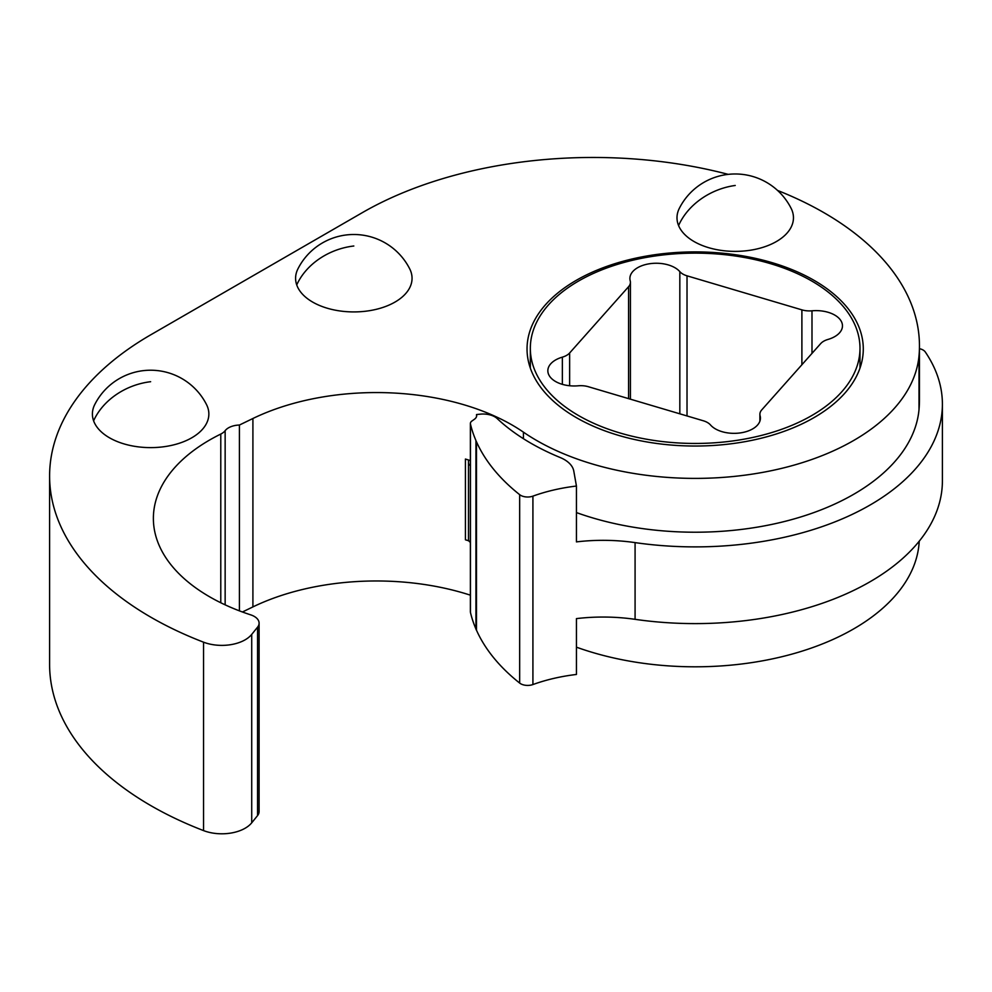 <?xml version="1.0" encoding="UTF-8"?>
<svg xmlns="http://www.w3.org/2000/svg" width="992" height="992" viewBox="0 0 992 992"><rect width="100%" height="100%" fill="white"/><g stroke="black" fill="none" stroke-linecap="round" stroke-linejoin="round"><path stroke-width="1.49" d="M239.419 610.861L239.419 425.035A16.48 9.511 0 0 0 225.147 430.677A16.48 9.511 0 0 1 220.782 434.062A192.026 110.868 0 0 0 153.376 518.407A192.026 110.868 0 0 0 250.542 614.804A16.48 9.511 0 0 1 259.098 623.15A16.48 9.511 0 0 1 257.56 627.167L251.72 634.396A32.972 19.034 0 0 1 203.546 642.184A346.134 199.838 0 0 1 49.6 475.986A346.134 199.838 0 0 1 150.982 334.676L362.34 212.648A326.356 188.418 0 0 1 728.215 174.369M239.419 425.035L252.91 418.5A192.026 110.868 0 0 1 523.441 432.165A224.167 129.419 0 0 0 766.283 471.708A224.167 129.419 0 0 0 919.014 355.744A326.356 188.418 0 0 0 919.46 345.886A326.356 188.418 0 0 0 777.554 190.439M242.432 611.99L252.91 606.906L252.91 418.5M470.382 460.598A192.026 110.868 0 0 0 465.422 459.048L465.422 539.797A192.026 110.868 0 0 1 468.832 540.851M470.382 595.175A192.026 110.868 0 0 0 252.91 606.906M576.439 647.168A224.167 129.419 0 0 0 919.014 544.162A326.356 188.418 0 0 0 919.249 541.173M576.439 512.579A224.167 129.419 0 0 0 919.014 409.572A326.356 188.418 0 0 0 919.46 399.714L919.46 345.886M49.6 475.986L49.6 664.392A346.134 199.838 0 0 0 203.546 830.602A32.972 19.034 0 0 0 251.72 822.814L251.72 634.396M257.56 627.167L257.56 815.585L251.72 822.814M257.56 815.585A16.48 9.511 0 0 0 259.098 811.568L259.098 623.15M803.222 423.324A168.119 97.067 0 0 0 863.288 348.973A168.119 97.067 0 0 0 766.208 260.995A168.119 97.067 0 0 0 587.09 274.61A168.119 97.067 0 0 0 527.037 348.973A168.119 97.067 0 0 0 624.104 436.939A168.119 97.067 0 0 0 803.222 423.324M791.876 209.982A58.23 33.616 0 0 0 791.12 208.345A62.632 62.632 0 0 0 679.334 208.345A58.23 33.616 0 0 0 678.578 225.556A58.23 33.616 0 0 0 748.712 250.468A58.23 33.616 0 0 0 791.876 209.982M207.65 407.191A58.23 33.616 0 0 0 206.522 404.587A62.632 62.632 0 0 0 94.736 404.587A58.23 33.616 0 0 0 93.608 420.819A58.23 33.616 0 0 0 162.428 446.921A58.23 33.616 0 0 0 207.65 407.191M410.911 271.684A58.23 33.616 0 0 0 409.721 268.882A62.632 62.632 0 0 0 297.922 268.882A58.23 33.616 0 0 0 296.732 284.915A58.23 33.616 0 0 0 365.279 311.265A58.23 33.616 0 0 0 410.911 271.684M476.532 414.544L480.302 414.16A16.48 9.511 0 0 1 497.166 418.562A232.413 134.18 0 0 0 560.145 457.51A32.972 19.034 0 0 1 573.785 471.076L576.439 486.043L576.439 541.892A131.862 76.136 180 0 1 635.078 542.612L635.078 619.33A131.862 76.136 180 0 0 576.439 618.611L576.439 674.461A131.862 76.136 0 0 0 532.915 684.554A9.895 5.704 0 0 1 519.659 683.066A269.427 155.546 0 0 1 476.47 630.168A6.597 3.807 0 0 1 475.937 628.965A269.427 155.546 0 0 1 470.444 612.399A6.597 3.807 0 0 1 470.382 611.89L470.382 423.472A6.597 3.807 0 0 1 471.87 421.067L474.387 419.281A10.218 5.902 0 0 0 476.693 415.549A10.218 5.902 0 0 0 476.532 414.544L476.532 416.553M470.382 423.472A6.597 3.807 0 0 0 470.444 423.981A269.427 155.546 0 0 0 475.937 440.547A6.597 3.807 0 0 0 476.47 441.762A269.427 155.546 0 0 0 519.659 494.661A9.895 5.704 0 0 0 532.915 496.136A131.862 76.136 0 0 1 576.439 486.043M475.937 628.965L475.937 440.547M476.47 630.168L476.47 441.762M635.078 542.612A247.244 142.749 0 0 0 942.4 404.153A247.244 142.749 0 0 0 925.288 351.974A9.895 5.704 0 0 0 919.46 348.688M635.078 619.33A247.244 142.749 0 0 0 942.4 480.86L942.4 404.153M688.907 443.387A164.833 95.158 180 0 1 530.336 348.291A164.833 95.158 180 0 1 688.374 253.22A164.833 95.158 180 0 1 701.406 253.208A164.833 95.158 180 0 1 841.638 304.656A164.833 95.158 180 0 1 859.99 348.291A164.833 95.158 180 0 1 688.907 443.387M588.417 386.731A16.48 9.511 0 0 0 578.324 385.789A26.375 15.227 0 0 1 547.844 370.748A26.375 15.227 0 0 1 562.365 357.145A16.48 9.511 0 0 0 569.631 352.991L628.593 286.676A16.48 9.511 0 0 0 630.416 282.323A16.48 9.511 0 0 0 630.218 280.848A26.375 15.227 0 0 1 629.895 278.479A26.375 15.227 0 0 1 650.169 263.661A26.375 15.227 0 0 1 679.83 271.634A16.48 9.511 0 0 0 687.022 275.826L801.896 309.864A16.48 9.511 0 0 0 811.989 310.806A26.375 15.227 0 0 1 842.468 325.847A26.375 15.227 0 0 1 827.948 339.45A16.48 9.511 0 0 0 820.694 343.604L761.72 409.919A16.48 9.511 0 0 0 759.897 414.272A16.48 9.511 0 0 0 760.108 415.747A26.375 15.227 0 0 1 760.43 418.116A26.375 15.227 0 0 1 740.144 432.934A26.375 15.227 0 0 1 710.495 424.96A16.48 9.511 0 0 0 703.291 420.769L588.417 386.731M468.484 459.99A213.776 123.417 0 0 0 468.472 461.491L468.472 538.21A213.776 123.417 0 0 0 468.484 539.698A6.597 3.807 0 0 0 470.382 542.314M468.472 461.491A213.776 123.417 0 0 0 468.484 462.979A6.597 3.807 0 0 0 470.382 465.608M225.147 604.847L225.147 430.677M523.441 438.712L523.441 432.165M919.014 544.162L919.014 541.458M919.014 409.572L919.014 355.744M203.546 830.602L203.546 642.184M220.782 602.752L220.782 434.062M735.233 185.467A62.632 49.749 157.6 0 0 678.578 225.556M150.635 381.709A62.632 50.084 160.3 0 0 93.608 420.819M353.822 246.004A62.632 50.146 160.8 0 0 296.732 284.915M470.444 612.399L470.444 423.981M532.915 684.554L532.915 496.136M519.659 683.066L519.659 494.661M562.365 384.35L562.365 357.145M569.631 385.752L569.631 352.991M628.593 286.676L628.593 398.635M679.83 413.813L679.83 271.634M687.022 415.946L687.022 275.826M801.896 309.864L801.896 364.734M811.989 353.388L811.989 310.806M760.108 420.496L760.108 415.747M468.484 539.698L468.484 462.979M530.336 348.291L530.336 368.094M859.99 348.291L859.99 368.094M630.416 399.168L630.416 282.323M759.897 421.141L759.897 414.272"/></g></svg>
